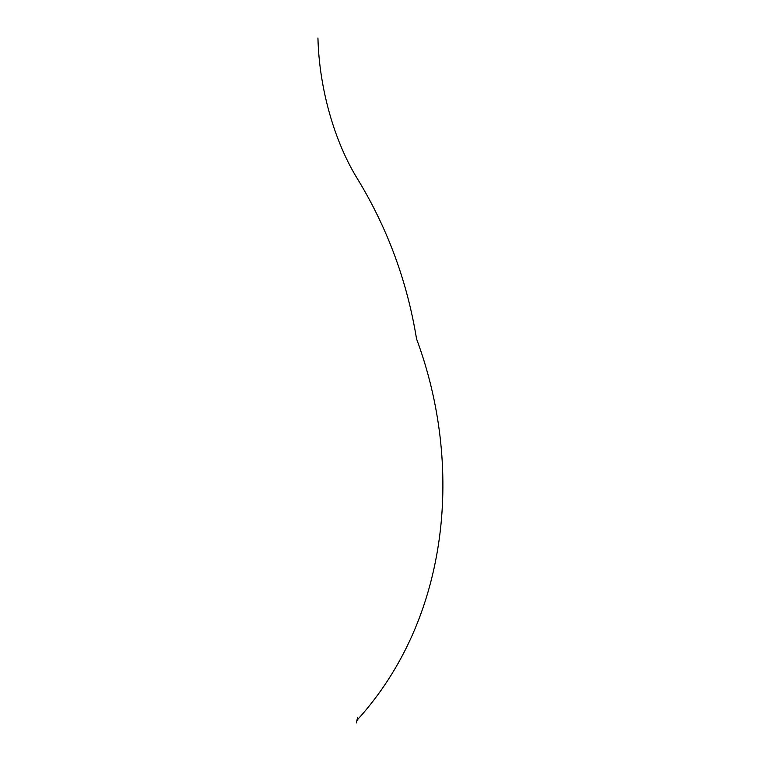 <?xml version="1.0" encoding="UTF-8"?>
<svg xmlns="http://www.w3.org/2000/svg" width="761" height="761" viewBox="0 0 761 761"><rect width="100%" height="100%" fill="white"/><g stroke="black" fill="none" stroke-linecap="round" stroke-linejoin="round"><path stroke-width="1.14" d="M356.3 722.931L357.014 719.925M357.223 720.591L357.033 720.21C450.626 617.485 463.192 464.334 416.543 338.873C407.287 281.903 387.777 228.861 358.031 179.767C335.002 143.039 319.211 89.437 317.936 38.05M356.31 722.855L356.966 720.353M357.527 717.652L357.052 719.782M357.565 717.737L357.033 720.267"/></g></svg>

